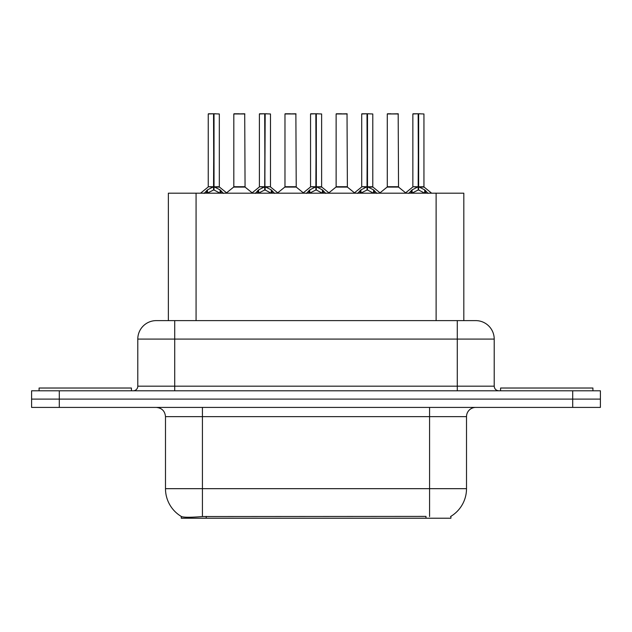 <?xml version="1.0" encoding="UTF-8"?>
<svg xmlns="http://www.w3.org/2000/svg" width="632" height="632" viewBox="0 0 632 632"><rect width="100%" height="100%" fill="white"/><g stroke="black" fill="none" stroke-linecap="round" stroke-linejoin="round"><path stroke-width="0.95" d="M168.365 320.614L168.365 193.195L463.817 193.195L463.817 320.614M450.908 516.336L450.908 518.216L181.281 518.216L181.281 516.447M165.489 488.67L202.422 488.67L202.422 416.646L165.489 416.646L165.489 488.67A32.319 32.319 0 0 0 181.463 516.549C183.857 517.482 190.84 517.482 202.422 516.549L425.881 516.391M450.537 516.549A32.319 32.319 0 0 0 466.511 488.67L466.511 416.646A9.235 9.235 0 0 1 475.746 407.411M59.297 390.797L600.4 390.797L600.4 399.1L31.6 399.1L31.6 407.411L59.297 407.411L59.297 399.1L31.6 399.1L31.6 390.797L59.297 390.797L59.297 399.1L600.4 399.1L600.4 407.411L59.297 407.411M156.538 320.614L475.746 320.614A18.47 18.47 0 0 1 494.208 339.084L494.208 386.176C494.485 388.98 496.025 390.521 498.83 390.797M156.254 320.614A18.47 18.47 0 0 0 137.792 339.084L137.792 386.176A4.614 4.614 0 0 1 133.17 390.797M163.143 320.614L162.724 320.614M204.128 193.408L207.486 189.861L213.537 186.803L213.537 190.027L213.861 113.784L219.32 113.965L219.32 186.724L214.027 186.803L220.078 189.861L223.436 193.408M208.244 113.965L213.545 113.784L208.244 113.965L208.244 186.724L213.537 186.803M213.545 113.784L208.426 113.784M219.32 113.965L214.019 113.784M213.703 113.784L213.703 186.724L219.494 187.088L214.635 187.096M213.537 113.965L213.782 186.724M211.933 113.784L215.631 113.784M214.027 186.803L214.027 190.027L213.861 186.732M214.027 186.724L214.027 113.965M220.078 189.861L220.078 193.195L214.027 190.027M213.537 190.027L208.378 192.578M240.76 186.724L233.65 187.088L245.066 187.088L244.718 113.784L233.816 113.965L233.816 186.724L244.9 186.724L239.117 186.724M239.283 113.784L234.006 113.784M131.417 390.797L131.417 388.024L39.081 388.024L39.081 390.797M255.288 193.408L258.646 189.861L264.697 186.803L264.697 190.027L265.021 113.784L270.48 113.965L270.48 186.724L265.179 186.803L271.231 189.861L274.588 193.408M259.397 113.965L264.705 113.784L259.397 113.965L259.397 186.724L264.697 186.803M264.705 113.784L259.578 113.784M270.48 113.965L265.171 113.784M264.855 113.784L264.855 186.724L265.179 113.965M264.697 113.965L264.934 186.724M263.094 113.784L266.783 113.784M265.179 186.803L265.179 190.027L265.021 186.732M271.231 189.861L271.231 193.195L265.179 190.027M264.697 190.027L259.539 192.578M306.441 193.408L309.798 189.861L315.85 186.803L315.85 190.027L316.174 113.784L321.633 113.965L321.633 186.724L316.332 186.803L322.383 189.861L325.741 193.408M310.549 113.965L315.858 113.784L310.549 113.965L310.549 186.724L315.85 186.803M315.858 113.784L310.739 113.784M321.633 113.965L316.324 113.784M316.008 113.784L316.008 186.724L321.799 187.088L316.94 187.096M315.85 113.965L316.095 186.724M314.246 113.784L317.935 113.784M316.332 186.803L316.332 190.027L316.174 186.732M316.332 186.724L316.332 113.965M322.383 189.861L322.383 193.195L316.332 190.027M315.85 190.027L310.691 192.578M357.594 193.408L360.951 189.861L367.002 186.803L367.002 190.027L367.326 113.784L372.785 113.965L372.785 186.724L367.492 186.803L373.544 189.861L376.901 193.408M361.709 113.965L367.01 113.784L361.709 113.965L361.709 186.724L367.002 186.803M367.01 113.784L361.891 113.784M372.785 113.965L367.484 113.784M367.168 113.784L367.168 186.724L372.959 187.088L368.101 187.096M367.002 113.965L367.247 186.724M365.399 113.784L369.096 113.784M367.492 186.803L367.492 190.027L367.326 186.732M367.492 186.724L367.492 113.965M373.544 189.861L373.544 193.195L367.492 190.027M367.002 190.027L361.844 192.578M408.754 193.408L412.111 189.861L418.163 186.803L418.163 190.027L418.487 113.784L423.946 113.965L423.946 186.724L418.645 186.803L424.696 189.861L428.054 193.408M412.862 113.965L418.171 113.784L412.862 113.965L412.862 186.724L418.163 186.803M418.171 113.784L413.044 113.784M423.946 113.965L418.637 113.784M418.321 113.784L418.321 186.724L424.112 187.088L419.253 187.096M418.163 113.965L418.4 186.724M416.559 113.784L420.248 113.784M418.645 186.803L418.645 190.027L418.487 186.732M418.645 186.724L418.645 113.965M424.696 189.861L424.696 193.195L418.645 190.027M418.163 190.027L413.004 192.578M291.913 186.724L284.803 187.088L296.226 187.088L295.871 113.784L284.977 113.965L284.977 186.724L296.053 186.724L290.27 186.724M290.436 113.784L285.158 113.784M343.065 186.724L335.963 187.088L347.379 187.088L347.023 113.784L336.129 113.965L336.129 186.724L347.213 186.724L341.43 186.724M341.588 113.784L336.311 113.784M394.226 186.724L387.116 187.088L398.531 187.088L398.184 113.784L387.282 113.965L387.282 186.724L398.365 186.724L392.583 186.724M390.979 113.784L387.471 113.784M592.919 390.797L592.919 388.024L500.584 388.024L500.584 390.797M425.976 518.216L425.976 516.391M206.214 518.216L206.214 516.391M196.07 320.614L196.07 193.195M436.119 320.614L436.119 193.195M429.578 407.411L429.578 416.646L202.422 416.646L202.422 407.411M466.511 416.646L429.578 416.646L429.578 488.67L466.511 488.67M429.578 516.549L429.578 488.67L202.422 488.67L202.422 516.549M572.703 407.411L572.703 390.797M494.208 339.084L137.792 339.084M174.724 390.797L174.724 320.614M137.792 386.176L494.208 386.176M457.276 320.614L457.276 390.797M212.929 187.096L208.244 186.724L213.537 186.732M206.522 190.698L206.522 193.195M207.486 189.861L207.486 193.195M221.042 190.698L221.042 193.195M244.9 113.965L233.816 113.965M264.089 187.096L259.397 186.724L264.697 186.732M265.179 186.732L270.472 186.724L265.788 187.096M257.674 190.698L257.674 193.195M258.646 189.861L258.646 193.195M272.202 190.698L272.202 193.195M315.242 187.096L310.557 186.724L315.85 186.732M308.827 190.698L308.827 193.195M309.798 189.861L309.798 193.195M323.355 190.698L323.355 193.195M366.394 187.096L361.709 186.724L367.002 186.732M359.987 190.698L359.987 193.195M360.951 189.861L360.951 193.195M374.507 190.698L374.507 193.195M417.554 187.096L412.862 186.724L418.163 186.732M411.14 190.698L411.14 193.195M412.111 189.861L412.111 193.195M425.668 190.698L425.668 193.195M296.053 113.965L284.977 113.965M347.213 113.965L336.129 113.965M398.365 113.965L387.282 113.965M165.489 416.646C164.944 411.037 161.863 407.964 156.254 407.411M208.07 187.088L200.542 193.195M219.494 187.088L227.022 193.195M233.65 187.088L226.572 192.823M245.066 187.088L252.152 192.823M259.231 187.088L251.702 193.195M270.646 187.088L278.175 193.195M310.383 187.088L302.854 193.195M321.799 187.088L329.335 193.195M361.536 187.088L354.007 193.195M372.959 187.088L380.488 193.195M412.696 187.088L405.159 193.195M424.112 187.088L431.64 193.195M284.803 187.088L277.725 192.823M296.226 187.088L303.305 192.823M335.963 187.088L328.885 192.823M347.379 187.088L354.457 192.823M387.116 187.088L380.037 192.823M398.531 187.088L405.618 192.823"/></g></svg>
